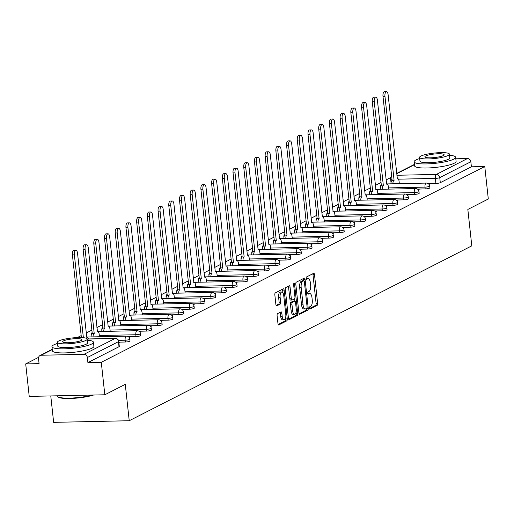<?xml version="1.0" encoding="UTF-8"?>
<svg xmlns="http://www.w3.org/2000/svg" width="514" height="514" viewBox="0 0 514 514"><rect width="100%" height="100%" fill="white"/><g stroke="black" fill="none" stroke-linecap="round" stroke-linejoin="round"><path stroke-width="0.77" d="M309.37 308.143A1.15 0.488 88.8 0 0 309.871 309.049A1.15 0.488 88.8 0 0 309.968 309.023L317.125 305.367A1.638 0.694 88.8 0 0 317.626 303.421L314.491 274.585A1.638 0.694 88.8 0 0 313.784 273.287A1.638 0.694 88.8 0 0 313.643 273.326L306.485 276.982A1.15 0.488 88.8 0 0 306.138 278.344A1.15 0.488 88.8 0 0 306.633 279.25A1.15 0.488 88.8 0 0 306.729 279.224L307.655 278.749A5.243 2.223 88.8 0 1 308.098 278.633A5.243 2.223 88.8 0 1 310.366 282.777L310.629 285.18A5.243 2.223 88.8 0 1 309.03 291.406L308.104 291.881A1.15 0.488 88.8 0 0 307.751 293.243A1.15 0.488 88.8 0 0 308.252 294.149A1.15 0.488 88.8 0 0 308.349 294.124L309.274 293.648A5.243 2.223 88.8 0 1 309.717 293.533A5.243 2.223 88.8 0 1 311.985 297.677L312.249 300.08A5.243 2.223 88.8 0 1 310.649 306.305L309.724 306.781A1.15 0.488 88.8 0 0 309.37 308.143M277.592 313.63A1.638 0.694 88.8 0 0 277.091 315.577L277.971 323.666A1.638 0.694 88.8 0 0 278.678 324.964A1.638 0.694 88.8 0 0 278.819 324.925L286.767 320.864A1.638 0.694 88.8 0 0 287.268 318.918L284.133 290.082A1.638 0.694 88.8 0 0 283.426 288.784A1.638 0.694 88.8 0 0 283.285 288.823L275.337 292.884A1.638 0.694 88.8 0 0 274.836 294.83L275.896 304.603A1.638 0.694 88.8 0 0 276.609 305.894A1.638 0.694 88.8 0 0 276.744 305.862L280.149 304.121A1.638 0.694 88.8 0 0 280.65 302.181L280.124 297.33A4.382 1.857 88.8 0 1 281.833 292.029A4.382 1.857 88.8 0 1 283.728 295.492L285.79 314.478A4.382 1.857 88.8 0 1 284.081 319.779A4.382 1.857 88.8 0 1 282.186 316.316L281.839 313.154A1.638 0.694 88.8 0 0 281.132 311.857A1.638 0.694 88.8 0 0 280.991 311.895L277.592 313.63M484.773 166.517L488.3 199.002L467.843 209.449L471.794 245.846L129.226 420.735L125.275 384.337L104.817 394.784L101.284 362.299L484.773 166.517L471.396 166.806L470.843 161.743L439.746 177.626A3.341 0.61 173.8 0 1 435.345 178.39L398.44 179.174M298.923 312.968A1.638 0.694 88.8 0 0 299.636 314.266A1.638 0.694 88.8 0 0 299.771 314.227L307.725 310.167A1.638 0.694 88.8 0 0 308.227 308.22L305.091 279.385A1.638 0.694 88.8 0 0 304.384 278.087A1.638 0.694 88.8 0 0 304.243 278.125L296.295 282.186A1.638 0.694 88.8 0 0 295.794 284.133L298.923 312.968M297.246 315.519L289.298 319.579A1.638 0.694 88.8 0 1 289.157 319.612A1.638 0.694 88.8 0 1 288.45 318.32L285.315 289.478A1.638 0.694 88.8 0 1 285.816 287.532L289.215 285.797A1.638 0.694 88.8 0 1 289.356 285.758A1.638 0.694 88.8 0 1 290.063 287.056L291.335 298.75A1.638 0.694 88.8 0 0 292.042 300.047A1.638 0.694 88.8 0 0 292.183 300.009L294.438 298.859A1.638 0.694 88.8 0 0 294.94 296.912L293.616 284.737A1.15 0.488 88.8 0 1 294.066 283.349A1.15 0.488 88.8 0 1 294.561 284.255L297.747 313.572A1.638 0.694 88.8 0 1 297.246 315.519L295.736 315.551L288.662 319.162M104.817 394.784L29.227 396.397L25.7 363.918L38.621 357.32M390.775 177.536L386.065 179.939M381.041 182.502L375.361 185.406M370.337 187.97L364.651 190.874M359.627 193.437L353.94 196.342M348.916 198.905L343.23 201.809M338.206 204.373L332.519 207.277M327.495 209.84L321.809 212.745M316.785 215.308L311.099 218.212M306.074 220.776L300.394 223.68M295.37 226.244L289.684 229.148M284.66 231.711L278.974 234.609M273.949 237.179L268.263 240.077M263.239 242.647L257.553 245.544M252.528 248.114L246.842 251.012M241.818 253.582L236.132 256.48M231.107 259.05L225.428 261.947M220.403 264.517L214.717 267.415M209.693 269.985L204.007 272.883M198.982 275.453L193.296 278.35M188.272 280.92L182.586 283.818M177.561 286.388L171.875 289.286M166.851 291.856L161.165 294.753M156.14 297.323L150.461 300.221M145.436 302.791L139.75 305.689M134.726 308.259L129.04 311.156M124.015 313.726L118.329 316.624M113.305 319.194L107.619 322.092M102.594 324.662L96.908 327.559M91.884 330.129L86.198 333.027M81.173 335.597L77.28 337.582M50.77 395.941L53.642 422.354L129.226 420.735M101.284 362.299L87.907 362.588L87.361 357.526A3.341 2.962 -117 0 0 83.981 354.326L41.197 355.245A3.341 2.962 -117 0 0 40.034 355.534A3.341 2.962 -117 0 0 38.531 358.573L39.077 363.629L25.7 363.918M471.396 166.806L440.292 182.682A3.341 0.61 173.8 0 1 435.898 183.447L428.175 183.614M455.815 158.794L467.464 158.543A3.341 2.962 63 0 1 470.843 161.743M418.338 189.897L419.154 189.48L417.998 189.505M407.628 195.365L408.444 194.947L407.287 194.973M396.917 200.833L397.733 200.415L396.577 200.441M386.207 206.3L387.029 205.883L385.866 205.908M375.503 211.768L376.319 211.35L375.162 211.376M364.792 217.236L365.608 216.818L364.452 216.844M354.082 222.703L354.898 222.286L353.741 222.311M343.371 228.171L344.187 227.753L343.031 227.779M332.661 233.639L333.477 233.221L332.32 233.247M321.95 239.106L322.766 238.689L321.61 238.714M311.24 244.574L312.062 244.156L310.899 244.182M300.536 250.042L301.352 249.624L300.195 249.65M289.825 255.509L290.641 255.092L289.485 255.117M279.115 260.977L279.931 260.559L278.774 260.585M268.404 266.445L269.22 266.027L268.064 266.053M257.694 271.912L258.51 271.495L257.353 271.52M246.983 277.38L247.799 276.962L246.643 276.988M236.273 282.848L237.095 282.43L235.932 282.456M225.569 288.315L226.385 287.898L225.228 287.924M214.858 293.783L215.674 293.365L214.518 293.391M204.148 299.251L204.964 298.833L203.807 298.859M193.437 304.718L194.253 304.301L193.097 304.327M182.727 310.186L183.543 309.769L182.386 309.794M172.017 315.654L172.832 315.236L171.676 315.262M161.306 321.121L162.128 320.704L160.966 320.73M150.602 326.589L151.418 326.172L150.255 326.197M139.892 332.057L140.707 331.639L139.551 331.665M129.181 337.525L129.997 337.107L128.841 337.133M118.907 342.767L119.287 342.575L118.888 342.581M125.32 342.009L125.127 340.21A3.341 0.61 173.8 0 0 129.817 339.15L130.01 340.949A3.341 0.61 -6.2 0 1 125.32 342.009L118.837 342.144M136.03 336.541L135.831 334.743A3.341 0.61 173.8 0 0 140.528 333.682L140.72 335.481A3.341 0.61 -6.2 0 1 136.03 336.541L128.307 336.709M146.741 331.074L146.541 329.275A3.341 0.61 173.8 0 0 151.238 328.215L151.431 330.014A3.341 0.61 -6.2 0 1 146.741 331.074L139.018 331.241M157.451 325.606L157.252 323.807A3.341 0.61 173.8 0 0 161.949 322.747L162.141 324.546A3.341 0.61 -6.2 0 1 157.451 325.606L149.728 325.773M168.155 320.138L167.962 318.346A3.341 0.61 173.8 0 0 172.653 317.279L172.852 319.078A3.341 0.61 -6.2 0 1 168.155 320.138L160.439 320.306M178.866 314.671L178.673 312.878A3.341 0.61 173.8 0 0 183.363 311.812L183.562 313.611A3.341 0.61 -6.2 0 1 178.866 314.671L171.149 314.838M189.576 309.203L189.383 307.411A3.341 0.61 173.8 0 0 194.074 306.344L194.273 308.143A3.341 0.61 -6.2 0 1 189.576 309.203L181.853 309.37M200.287 303.735L200.094 301.943A3.341 0.61 173.8 0 0 204.784 300.876L204.977 302.675A3.341 0.61 -6.2 0 1 200.287 303.735L192.564 303.902M210.997 298.268L210.804 296.475A3.341 0.61 173.8 0 0 215.494 295.409L215.687 297.208A3.341 0.61 -6.2 0 1 210.997 298.268L203.274 298.435M221.707 292.8L221.508 291.008A3.341 0.61 173.8 0 0 226.205 289.941L226.398 291.74A3.341 0.61 -6.2 0 1 221.707 292.8L213.985 292.967M232.418 287.332L232.219 285.54A3.341 0.61 173.8 0 0 236.915 284.473L237.108 286.272A3.341 0.61 -6.2 0 1 232.418 287.332L224.695 287.499M243.122 281.865L242.929 280.072A3.341 0.61 173.8 0 0 247.626 279.006L247.819 280.805A3.341 0.61 -6.2 0 1 243.122 281.865L235.406 282.032M253.832 276.397L253.64 274.604A3.341 0.61 173.8 0 0 258.33 273.538L258.529 275.337A3.341 0.61 -6.2 0 1 253.832 276.397L246.116 276.564M264.543 270.929L264.35 269.137A3.341 0.61 173.8 0 0 269.04 268.07L269.24 269.869A3.341 0.61 -6.2 0 1 264.543 270.929L256.82 271.096M275.253 265.462L275.061 263.669A3.341 0.61 173.8 0 0 279.751 262.603L279.944 264.402A3.341 0.61 -6.2 0 1 275.253 265.462L267.531 265.629M285.964 259.994L285.771 258.201A3.341 0.61 173.8 0 0 290.461 257.135L290.654 258.934A3.341 0.61 -6.2 0 1 285.964 259.994L278.241 260.161M296.674 254.526L296.475 252.734A3.341 0.61 173.8 0 0 301.172 251.667L301.365 253.466A3.341 0.61 -6.2 0 1 296.674 254.526L288.952 254.693M307.385 249.059L307.186 247.266A3.341 0.61 173.8 0 0 311.882 246.2L312.075 247.999A3.341 0.61 -6.2 0 1 307.385 249.059L299.662 249.226M318.089 243.591L317.896 241.798A3.341 0.61 173.8 0 0 322.593 240.732L322.786 242.531A3.341 0.61 -6.2 0 1 318.089 243.591L310.372 243.758M328.799 238.123L328.607 236.331A3.341 0.61 173.8 0 0 333.297 235.264L333.496 237.063A3.341 0.61 -6.2 0 1 328.799 238.123L321.083 238.29M339.51 232.656L339.317 230.863A3.341 0.61 173.8 0 0 344.007 229.797L344.207 231.596A3.341 0.61 -6.2 0 1 339.51 232.656L331.787 232.823M350.22 227.188L350.028 225.395A3.341 0.61 173.8 0 0 354.718 224.329L354.911 226.128A3.341 0.61 -6.2 0 1 350.22 227.188L342.497 227.355M360.931 221.72L360.738 219.928A3.341 0.61 173.8 0 0 365.428 218.861L365.621 220.66A3.341 0.61 -6.2 0 1 360.931 221.72L353.208 221.887M371.641 216.253L371.442 214.46A3.341 0.61 173.8 0 0 376.139 213.394L376.332 215.193A3.341 0.61 -6.2 0 1 371.641 216.253L363.918 216.42M382.352 210.785L382.153 208.992A3.341 0.61 173.8 0 0 386.849 207.926L387.042 209.725A3.341 0.61 -6.2 0 1 382.352 210.785L374.629 210.952M393.056 205.317L392.863 203.525A3.341 0.61 173.8 0 0 397.56 202.458L397.752 204.257A3.341 0.61 -6.2 0 1 393.056 205.317L385.339 205.484M403.766 199.85L403.574 198.057A3.341 0.61 173.8 0 0 408.264 196.997L408.463 198.789A3.341 0.61 -6.2 0 1 403.766 199.85L396.05 200.017M414.477 194.382L414.284 192.589A3.341 0.61 173.8 0 0 418.974 191.529L419.173 193.322A3.341 0.61 -6.2 0 1 414.477 194.382L406.754 194.549M425.187 188.914L424.994 187.122A3.341 0.61 173.8 0 0 429.685 186.062L429.877 187.854A3.341 0.61 -6.2 0 1 425.187 188.914L417.464 189.081M429.049 184.43L429.865 184.012L428.708 184.038M87.907 362.588L119.004 346.712A3.341 0.61 -6.2 0 0 119.306 346.417L118.753 341.354A3.341 0.61 173.8 0 1 118.458 341.649L87.361 357.526M309.717 293.533L308.207 293.565A5.243 2.223 88.8 0 0 307.835 293.648M308.098 278.633L306.588 278.665A5.243 2.223 88.8 0 0 306.216 278.749M309.454 308.548L315.615 305.4A1.638 0.694 88.8 0 0 316.116 303.453L312.981 274.617A1.638 0.694 88.8 0 0 312.769 273.776M303.723 280.721L303.581 279.417A1.638 0.694 88.8 0 0 303.369 278.575M299.142 313.81L306.216 310.199A1.638 0.694 88.8 0 0 306.717 308.316A1.15 0.488 88.8 0 0 307.089 306.942L304.339 281.627A1.15 0.488 88.8 0 0 303.845 280.721A1.15 0.488 88.8 0 0 303.748 280.747L302.772 281.248A5.243 2.223 88.8 0 0 301.172 287.474L303.048 304.776A5.243 2.223 88.8 0 0 305.316 308.92A5.243 2.223 88.8 0 0 305.766 308.805L306.742 308.304M302.431 280.772A1.15 0.488 88.8 0 0 302.335 280.753A1.15 0.488 88.8 0 0 302.238 280.779L303.748 280.747M305.316 308.92L303.806 308.953A5.243 2.223 88.8 0 1 301.538 304.808L299.662 287.506A5.243 2.223 88.8 0 1 301.255 281.28L302.238 280.779M291.907 300.015L290.673 300.041A1.638 0.694 88.8 0 1 290.532 300.08A1.638 0.694 88.8 0 1 289.825 298.782L288.553 287.088A1.638 0.694 88.8 0 0 288.341 286.247M294.618 298.705L294.875 301.063M296.09 312.242L296.237 313.604L297.747 313.572M292.652 310.886A4.382 1.857 88.8 0 0 294.548 314.35A4.382 1.857 88.8 0 0 296.257 309.049L295.531 302.354A1.638 0.694 88.8 0 0 294.824 301.063A1.638 0.694 88.8 0 0 294.683 301.101L292.427 302.251A1.638 0.694 88.8 0 0 291.926 304.198L292.652 310.886L291.142 310.919A4.382 1.857 88.8 0 0 293.038 314.382L294.548 314.35M293.455 301.127A1.638 0.694 88.8 0 0 293.314 301.095A1.638 0.694 88.8 0 0 293.173 301.133L294.683 301.101M291.142 310.919L290.416 304.23A1.638 0.694 88.8 0 1 290.918 302.283L293.173 301.133M295.736 315.551A1.638 0.694 88.8 0 0 296.237 313.604M284.081 319.779L282.572 319.811A4.382 1.857 88.8 0 1 280.676 316.348L280.329 313.187A1.638 0.694 88.8 0 0 280.117 312.345M281.833 292.029L280.323 292.061A4.382 1.857 88.8 0 0 278.614 297.362L280.124 297.33M276.114 305.444L278.639 304.153A1.638 0.694 88.8 0 0 279.134 302.213L278.614 297.362M282.918 292.8L282.623 290.114A1.638 0.694 88.8 0 0 282.411 289.273M278.183 324.507L285.257 320.897A1.638 0.694 88.8 0 0 285.758 318.95L285.617 317.671M390.955 183.832A3.341 1.413 -91.2 0 1 392.015 180.446L393.981 180.408A3.341 1.413 88.8 0 0 392.921 183.794M399.333 183.659L399.07 181.249A3.341 1.413 88.8 0 0 397.63 178.615A3.341 1.413 88.8 0 0 397.348 178.686L388.109 94.679A3.842 1.632 88.8 0 0 386.451 91.646A3.842 1.632 88.8 0 0 384.954 96.291L394.084 180.356M392.118 180.395L382.988 96.336A3.842 1.632 -91.2 0 1 384.485 91.691L386.451 91.646M380.244 189.3A3.341 1.413 -91.2 0 1 381.304 185.914L383.271 185.875A3.341 1.413 88.8 0 0 382.21 189.261M388.623 189.126L388.366 186.717A3.341 1.413 88.8 0 0 386.92 184.083A3.341 1.413 88.8 0 0 386.637 184.153L377.398 100.146A3.842 1.632 88.8 0 0 375.74 97.114A3.842 1.632 88.8 0 0 374.243 101.759L383.373 185.824M381.407 185.862L372.277 101.804A3.842 1.632 -91.2 0 1 373.774 97.159L375.74 97.114M369.54 194.767A3.341 1.413 -91.2 0 1 370.594 191.381L372.56 191.343A3.341 1.413 88.8 0 0 371.5 194.729M377.912 194.594L377.655 192.185A3.341 1.413 88.8 0 0 376.209 189.55A3.341 1.413 88.8 0 0 375.927 189.621L366.694 105.614A3.842 1.632 88.8 0 0 365.03 102.582A3.842 1.632 88.8 0 0 363.533 107.227L372.663 191.292M370.697 191.33L361.567 107.272A3.842 1.632 -91.2 0 1 363.064 102.627L365.03 102.582M419.675 158.537A20.875 3.804 -6.2 0 0 416.006 159.944A20.875 3.804 -6.2 0 0 414.149 161.794A20.875 3.804 -6.2 0 0 430.713 163.722A20.875 3.804 -6.2 0 0 453.798 159.134A20.875 3.804 -6.2 0 0 455.648 157.284A20.875 3.804 -6.2 0 0 449.557 155.292M414.149 161.794L414.592 165.874A20.875 3.804 -6.2 0 0 431.156 167.802A20.875 3.804 -6.2 0 0 454.241 163.214A20.875 3.804 -6.2 0 0 456.091 161.364L455.648 157.284M449.435 154.161L449.84 157.914A15.028 2.737 173.8 0 1 448.504 159.25A15.028 2.737 173.8 0 1 431.882 162.552A15.028 2.737 173.8 0 1 419.964 161.158L419.552 157.406A15.028 2.737 -6.2 0 0 431.477 158.794A15.028 2.737 -6.2 0 0 448.099 155.491A15.028 2.737 -6.2 0 0 449.435 154.161A15.028 2.737 -6.2 0 0 437.51 152.774A15.028 2.737 -6.2 0 0 420.889 156.076A15.028 2.737 -6.2 0 0 419.552 157.406M443.261 155.594A9.682 1.76 -6.2 0 0 444.122 154.74A9.682 1.76 -6.2 0 0 436.437 153.84A9.682 1.76 -6.2 0 0 425.727 155.973A9.682 1.76 -6.2 0 0 424.866 156.828A9.682 1.76 -6.2 0 0 432.55 157.727A9.682 1.76 -6.2 0 0 443.261 155.594M93.574 395.022A20.374 3.707 173.8 0 1 73.136 398.376A20.374 3.707 173.8 0 1 58.281 397.084L57.735 396.667A20.875 3.804 -6.2 0 0 71.793 398.048A20.875 3.804 -6.2 0 0 92.231 395.054M57.279 395.799L57.305 396.005A20.875 3.804 -6.2 0 0 57.735 396.667M57.472 343.455A20.875 3.804 -6.2 0 0 53.803 344.862A20.875 3.804 -6.2 0 0 51.946 346.712A20.875 3.804 -6.2 0 0 68.51 348.64A20.875 3.804 -6.2 0 0 91.595 344.052A20.875 3.804 -6.2 0 0 93.445 342.202A20.875 3.804 -6.2 0 0 87.354 340.21M51.946 346.712L52.389 350.792A20.875 3.804 -6.2 0 0 68.953 352.72A20.875 3.804 -6.2 0 0 92.038 348.132A20.875 3.804 -6.2 0 0 93.889 346.282L93.445 342.202M87.232 339.079L87.637 342.832A15.028 2.737 173.8 0 1 86.301 344.168A15.028 2.737 173.8 0 1 69.679 347.47A15.028 2.737 173.8 0 1 57.761 346.076L57.35 342.324A15.028 2.737 -6.2 0 0 69.274 343.712A15.028 2.737 -6.2 0 0 85.896 340.409A15.028 2.737 -6.2 0 0 87.232 339.079A15.028 2.737 -6.2 0 0 75.307 337.692A15.028 2.737 -6.2 0 0 58.686 340.994A15.028 2.737 -6.2 0 0 57.35 342.324M81.058 340.512A9.682 1.76 -6.2 0 0 81.919 339.658A9.682 1.76 -6.2 0 0 74.234 338.758A9.682 1.76 -6.2 0 0 63.524 340.891A9.682 1.76 -6.2 0 0 62.663 341.746A9.682 1.76 -6.2 0 0 70.347 342.645A9.682 1.76 -6.2 0 0 81.058 340.512M358.83 200.235A3.341 1.413 -91.2 0 1 359.89 196.849L361.85 196.811A3.341 1.413 88.8 0 0 360.796 200.197M367.208 200.062L366.945 197.652A3.341 1.413 88.8 0 0 365.499 195.018A3.341 1.413 88.8 0 0 365.216 195.089L355.984 111.082A3.842 1.632 88.8 0 0 354.319 108.049A3.842 1.632 88.8 0 0 352.822 112.694L361.952 196.759M359.993 196.798L350.856 112.739A3.842 1.632 -91.2 0 1 352.353 108.094L354.319 108.049M348.119 205.703A3.341 1.413 -91.2 0 1 349.179 202.317L351.146 202.278A3.341 1.413 88.8 0 0 350.085 205.664M356.498 205.529L356.234 203.12A3.341 1.413 88.8 0 0 354.788 200.486A3.341 1.413 88.8 0 0 354.506 200.556L345.273 116.549A3.842 1.632 88.8 0 0 343.609 113.517A3.842 1.632 88.8 0 0 342.112 118.162L351.248 202.227M349.282 202.265L340.146 118.207A3.842 1.632 -91.2 0 1 341.643 113.562L343.609 113.517M337.409 211.17A3.341 1.413 -91.2 0 1 338.469 207.784L340.435 207.746A3.341 1.413 88.8 0 0 339.375 211.132M345.787 210.997L345.524 208.588A3.341 1.413 88.8 0 0 344.078 205.953A3.341 1.413 88.8 0 0 343.795 206.024L334.563 122.017A3.842 1.632 88.8 0 0 332.899 118.985A3.842 1.632 88.8 0 0 331.401 123.63L340.538 207.695M338.572 207.733L329.442 123.675A3.842 1.632 -91.2 0 1 330.939 119.03L332.899 118.985M326.698 216.638A3.341 1.413 -91.2 0 1 327.759 213.252L329.725 213.214A3.341 1.413 88.8 0 0 328.664 216.6M335.077 216.465L334.813 214.055A3.341 1.413 88.8 0 0 333.368 211.421A3.341 1.413 88.8 0 0 333.085 211.492L323.852 127.485A3.842 1.632 88.8 0 0 322.194 124.452A3.842 1.632 88.8 0 0 320.697 129.098L329.827 213.162M327.861 213.201L318.731 129.142A3.842 1.632 -91.2 0 1 320.228 124.497L322.194 124.452M315.988 222.106A3.341 1.413 -91.2 0 1 317.048 218.72L319.014 218.681A3.341 1.413 88.8 0 0 317.954 222.067M324.366 221.932L324.103 219.523A3.341 1.413 88.8 0 0 322.663 216.889A3.341 1.413 88.8 0 0 322.381 216.959L313.142 132.953A3.842 1.632 88.8 0 0 311.484 129.92A3.842 1.632 88.8 0 0 309.987 134.565L319.117 218.63M317.151 218.668L308.021 134.61A3.842 1.632 -91.2 0 1 309.518 129.965L311.484 129.92M305.277 227.573A3.341 1.413 -91.2 0 1 306.338 224.188L308.304 224.149A3.341 1.413 88.8 0 0 307.243 227.535M313.656 227.4L313.399 224.991A3.341 1.413 88.8 0 0 311.953 222.356A3.341 1.413 88.8 0 0 311.67 222.427L302.431 138.42A3.842 1.632 88.8 0 0 300.774 135.388A3.842 1.632 88.8 0 0 299.276 140.033L308.406 224.098M306.44 224.136L297.31 140.078A3.842 1.632 -91.2 0 1 298.807 135.433L300.774 135.388M294.573 233.041A3.341 1.413 -91.2 0 1 295.627 229.655L297.593 229.617A3.341 1.413 88.8 0 0 296.533 233.003M302.945 232.868L302.688 230.458A3.341 1.413 88.8 0 0 301.243 227.824A3.341 1.413 88.8 0 0 300.96 227.895L291.721 143.888A3.842 1.632 88.8 0 0 290.063 140.855A3.842 1.632 88.8 0 0 288.566 145.501L297.696 229.559M295.73 229.604L286.6 145.546A3.842 1.632 -91.2 0 1 288.097 140.9L290.063 140.855M283.863 238.509A3.341 1.413 -91.2 0 1 284.923 235.123L286.883 235.084A3.341 1.413 88.8 0 0 285.829 238.47M292.241 238.335L291.978 235.926A3.341 1.413 88.8 0 0 290.532 233.292A3.341 1.413 88.8 0 0 290.249 233.362L281.017 149.356A3.842 1.632 88.8 0 0 279.353 146.323A3.842 1.632 88.8 0 0 277.856 150.968L286.985 235.026M285.026 235.071L275.889 151.013A3.842 1.632 -91.2 0 1 277.387 146.368L279.353 146.323M273.152 243.977A3.341 1.413 -91.2 0 1 274.213 240.591L276.179 240.552A3.341 1.413 88.8 0 0 275.118 243.938M281.531 243.803L281.267 241.394A3.341 1.413 88.8 0 0 279.822 238.759A3.341 1.413 88.8 0 0 279.539 238.83L270.306 154.823A3.842 1.632 88.8 0 0 268.642 151.791A3.842 1.632 88.8 0 0 267.145 156.436L276.281 240.494M274.315 240.539L265.179 156.481A3.842 1.632 -91.2 0 1 266.676 151.836L268.642 151.791M262.442 249.444A3.341 1.413 -91.2 0 1 263.502 246.058L265.468 246.02A3.341 1.413 88.8 0 0 264.408 249.406M270.82 249.271L270.557 246.861A3.341 1.413 88.8 0 0 269.111 244.227A3.341 1.413 88.8 0 0 268.828 244.298L259.596 160.291A3.842 1.632 88.8 0 0 257.932 157.258A3.842 1.632 88.8 0 0 256.435 161.904L265.571 245.962M263.605 246.007L254.475 161.949A3.842 1.632 -91.2 0 1 255.972 157.303L257.932 157.258M251.731 254.912A3.341 1.413 -91.2 0 1 252.792 251.526L254.758 251.487A3.341 1.413 88.8 0 0 253.698 254.873M260.11 254.732L259.846 252.329A3.341 1.413 88.8 0 0 258.401 249.695A3.341 1.413 88.8 0 0 258.118 249.765L248.885 165.759A3.842 1.632 88.8 0 0 247.228 162.726A3.842 1.632 88.8 0 0 245.731 167.371L254.86 251.43M252.894 251.474L243.764 167.416A3.842 1.632 -91.2 0 1 245.262 162.771L247.228 162.726M241.021 260.38A3.341 1.413 -91.2 0 1 242.081 256.994L244.047 256.955A3.341 1.413 88.8 0 0 242.987 260.341M249.399 260.2L249.136 257.797A3.341 1.413 88.8 0 0 247.697 255.162A3.341 1.413 88.8 0 0 247.414 255.233L238.175 171.226A3.842 1.632 88.8 0 0 236.517 168.194A3.842 1.632 88.8 0 0 235.02 172.839L244.15 256.897M242.184 256.942L233.054 172.884A3.842 1.632 -91.2 0 1 234.551 168.239L236.517 168.194M230.311 265.847A3.341 1.413 -91.2 0 1 231.371 262.461L233.337 262.423A3.341 1.413 88.8 0 0 232.277 265.809M238.689 265.667L238.432 263.264A3.341 1.413 88.8 0 0 236.986 260.63A3.341 1.413 88.8 0 0 236.703 260.701L227.464 176.694A3.842 1.632 88.8 0 0 225.807 173.661A3.842 1.632 88.8 0 0 224.31 178.307L233.44 262.365M231.473 262.41L222.344 178.352A3.842 1.632 -91.2 0 1 223.841 173.706L225.807 173.661M219.606 271.315A3.341 1.413 -91.2 0 1 220.66 267.929L222.626 267.89A3.341 1.413 88.8 0 0 221.566 271.276M227.978 271.135L227.721 268.732A3.341 1.413 88.8 0 0 226.276 266.098A3.341 1.413 88.8 0 0 225.993 266.168L216.754 182.162A3.842 1.632 88.8 0 0 215.096 179.129A3.842 1.632 88.8 0 0 213.599 183.774L222.729 267.833M220.763 267.878L211.633 183.819A3.842 1.632 -91.2 0 1 213.13 179.174L215.096 179.129M208.896 276.783A3.341 1.413 -91.2 0 1 209.956 273.397L211.916 273.358A3.341 1.413 88.8 0 0 210.862 276.744M217.268 276.603L217.011 274.2A3.341 1.413 88.8 0 0 215.565 271.565A3.341 1.413 88.8 0 0 215.282 271.636L206.05 187.629A3.842 1.632 88.8 0 0 204.386 184.597A3.842 1.632 88.8 0 0 202.889 189.242L212.019 273.3M210.059 273.345L200.923 189.287A3.842 1.632 -91.2 0 1 202.42 184.642L204.386 184.597M198.186 282.25A3.341 1.413 -91.2 0 1 199.246 278.864L201.212 278.826A3.341 1.413 88.8 0 0 200.152 282.212M206.564 282.07L206.3 279.667A3.341 1.413 88.8 0 0 204.855 277.033A3.341 1.413 88.8 0 0 204.572 277.104L195.339 193.097A3.842 1.632 88.8 0 0 193.675 190.064A3.842 1.632 88.8 0 0 192.178 194.71L201.315 278.768M199.348 278.813L190.212 194.755A3.842 1.632 -91.2 0 1 191.709 190.109L193.675 190.064M187.475 287.718A3.341 1.413 -91.2 0 1 188.535 284.332L190.501 284.293A3.341 1.413 88.8 0 0 189.441 287.679M195.853 287.538L195.59 285.135A3.341 1.413 88.8 0 0 194.144 282.501A3.341 1.413 88.8 0 0 193.862 282.572L184.629 198.565A3.842 1.632 88.8 0 0 182.965 195.532A3.842 1.632 88.8 0 0 181.468 200.177L190.604 284.236M188.638 284.281L179.508 200.222A3.842 1.632 -91.2 0 1 181.005 195.577L182.965 195.532M176.765 293.186A3.341 1.413 -91.2 0 1 177.825 289.8L179.791 289.761A3.341 1.413 88.8 0 0 178.731 293.147M185.143 293.006L184.879 290.603A3.341 1.413 88.8 0 0 183.434 287.968A3.341 1.413 88.8 0 0 183.151 288.039L173.918 204.032A3.842 1.632 88.8 0 0 172.261 201A3.842 1.632 88.8 0 0 170.764 205.645L179.894 289.703M177.928 289.748L168.798 205.69A3.842 1.632 -91.2 0 1 170.295 201.045L172.261 201M166.054 298.653A3.341 1.413 -91.2 0 1 167.114 295.267L169.08 295.229A3.341 1.413 88.8 0 0 168.02 298.615M174.432 298.473L174.169 296.07A3.341 1.413 88.8 0 0 172.73 293.436A3.341 1.413 88.8 0 0 172.447 293.507L163.208 209.5A3.842 1.632 88.8 0 0 161.55 206.467A3.842 1.632 88.8 0 0 160.053 211.113L169.183 295.171M167.217 295.216L158.087 211.158A3.842 1.632 -91.2 0 1 159.584 206.512L161.55 206.467M155.344 304.121A3.341 1.413 -91.2 0 1 156.404 300.735L158.37 300.696A3.341 1.413 88.8 0 0 157.31 304.082M163.722 303.941L163.465 301.538A3.341 1.413 88.8 0 0 162.019 298.904A3.341 1.413 88.8 0 0 161.737 298.975L152.497 214.968A3.842 1.632 88.8 0 0 150.84 211.935A3.842 1.632 88.8 0 0 149.343 216.58L158.473 300.639M156.507 300.684L147.377 216.625A3.842 1.632 -91.2 0 1 148.874 211.98L150.84 211.935M144.633 309.589A3.341 1.413 -91.2 0 1 145.693 306.203L147.659 306.164A3.341 1.413 88.8 0 0 146.599 309.55M153.011 309.409L152.754 307.006A3.341 1.413 88.8 0 0 151.309 304.372A3.341 1.413 88.8 0 0 151.026 304.442L141.787 220.435A3.842 1.632 88.8 0 0 140.129 217.403A3.842 1.632 88.8 0 0 138.632 222.048L147.762 306.106M145.796 306.151L136.666 222.093A3.842 1.632 -91.2 0 1 138.163 217.448L140.129 217.403M133.929 315.056A3.341 1.413 -91.2 0 1 134.983 311.67L136.949 311.632A3.341 1.413 88.8 0 0 135.895 315.018M142.301 314.876L142.044 312.473A3.341 1.413 88.8 0 0 140.598 309.839A3.341 1.413 88.8 0 0 140.316 309.91L131.083 225.903A3.842 1.632 88.8 0 0 129.419 222.87A3.842 1.632 88.8 0 0 127.922 227.516L137.052 311.574M135.092 311.619L125.956 227.561A3.842 1.632 -91.2 0 1 127.453 222.915L129.419 222.87M123.219 320.524A3.341 1.413 -91.2 0 1 124.279 317.138L126.238 317.099A3.341 1.413 88.8 0 0 125.185 320.485M131.597 320.344L131.333 317.941A3.341 1.413 88.8 0 0 129.888 315.307A3.341 1.413 88.8 0 0 129.605 315.378L120.372 231.371A3.842 1.632 88.8 0 0 118.708 228.338A3.842 1.632 88.8 0 0 117.211 232.983L126.348 317.042M124.382 317.087L115.245 233.028A3.842 1.632 -91.2 0 1 116.742 228.383L118.708 228.338M112.508 325.992A3.341 1.413 -91.2 0 1 113.568 322.606L115.534 322.561A3.341 1.413 88.8 0 0 114.474 325.953M120.886 325.812L120.623 323.409A3.341 1.413 88.8 0 0 119.177 320.775A3.341 1.413 88.8 0 0 118.895 320.845L109.662 236.838A3.842 1.632 88.8 0 0 107.998 233.806A3.842 1.632 88.8 0 0 106.501 238.451L115.637 322.509M113.671 322.554L104.535 238.496A3.842 1.632 -91.2 0 1 106.032 233.851L107.998 233.806M101.798 331.459A3.341 1.413 -91.2 0 1 102.858 328.073L104.824 328.028A3.341 1.413 88.8 0 0 103.764 331.421M110.176 331.279L109.912 328.876A3.341 1.413 88.8 0 0 108.467 326.242A3.341 1.413 88.8 0 0 108.184 326.313L98.951 242.306A3.842 1.632 88.8 0 0 97.294 239.273A3.842 1.632 88.8 0 0 95.797 243.919L104.927 327.977M102.961 328.022L93.831 243.964A3.842 1.632 -91.2 0 1 95.328 239.318L97.294 239.273M91.087 336.927A3.341 1.413 -91.2 0 1 92.147 333.541L94.113 333.496A3.341 1.413 88.8 0 0 93.053 336.888M99.465 336.747L99.202 334.344A3.341 1.413 88.8 0 0 97.763 331.71A3.341 1.413 88.8 0 0 97.474 331.781L88.241 247.774A3.842 1.632 88.8 0 0 86.583 244.741A3.842 1.632 88.8 0 0 85.086 249.386L94.216 333.445M92.25 333.49L83.12 249.431A3.842 1.632 -91.2 0 1 84.617 244.786L86.583 244.741M88.35 338.951A3.341 1.413 88.8 0 0 87.052 337.178A3.341 1.413 88.8 0 0 86.77 337.248L77.53 253.241A3.842 1.632 88.8 0 0 75.873 250.209A3.842 1.632 88.8 0 0 74.376 254.854L83.371 337.692M81.392 337.563L72.41 254.899A3.842 1.632 -91.2 0 1 73.907 250.254L75.873 250.209M83.981 354.326L115.078 338.45L87.226 339.047M52.261 349.591L41.197 355.245M435.898 183.447L435.345 178.39A3.341 1.413 88.8 0 1 436.367 174.426L467.464 158.543M396.866 175.268L436.367 174.426A3.341 2.962 63 0 1 439.746 177.626L440.292 182.682M414.464 164.679L396.699 173.745M129.817 339.15A3.341 3.341 0 0 0 126.425 336.175A3.341 1.413 -91.2 0 0 126.142 336.246A3.341 1.413 -91.2 0 0 125.127 340.21L118.483 340.358M140.528 333.682A3.341 3.341 0 0 0 137.135 330.708A3.341 1.413 -91.2 0 0 136.852 330.778A3.341 1.413 -91.2 0 0 135.831 334.743L99.33 335.526M151.238 328.215A3.341 3.341 0 0 0 147.846 325.24A3.341 1.413 -91.2 0 0 147.563 325.311A3.341 1.413 -91.2 0 0 146.541 329.275L110.041 330.059M161.949 322.747A3.341 3.341 0 0 0 158.556 319.772A3.341 1.413 -91.2 0 0 158.273 319.843A3.341 1.413 -91.2 0 0 157.252 323.807L120.751 324.591M172.653 317.279A3.341 3.341 0 0 0 169.267 314.305A3.341 1.413 -91.2 0 0 168.984 314.375A3.341 1.413 -91.2 0 0 167.962 318.346L131.462 319.123M183.363 311.812A3.341 3.341 0 0 0 179.977 308.837A3.341 1.413 -91.2 0 0 179.688 308.908A3.341 1.413 -91.2 0 0 178.673 312.878L142.172 313.656M194.074 306.344A3.341 3.341 0 0 0 190.681 303.369A3.341 1.413 -91.2 0 0 190.398 303.44A3.341 1.413 -91.2 0 0 189.383 307.411L152.883 308.188M204.784 300.876A3.341 3.341 0 0 0 201.392 297.902A3.341 1.413 -91.2 0 0 201.109 297.972A3.341 1.413 -91.2 0 0 200.094 301.943L163.587 302.72M215.494 295.409A3.341 3.341 0 0 0 212.102 292.434A3.341 1.413 -91.2 0 0 211.819 292.505A3.341 1.413 -91.2 0 0 210.804 296.475L174.297 297.253M226.205 289.941A3.341 3.341 0 0 0 222.813 286.966A3.341 1.413 -91.2 0 0 222.53 287.037A3.341 1.413 -91.2 0 0 221.508 291.008L185.008 291.785M236.915 284.473A3.341 3.341 0 0 0 233.523 281.499A3.341 1.413 -91.2 0 0 233.24 281.569A3.341 1.413 -91.2 0 0 232.219 285.54L195.718 286.317M247.626 279.006A3.341 3.341 0 0 0 244.234 276.031A3.341 1.413 -91.2 0 0 243.951 276.102A3.341 1.413 -91.2 0 0 242.929 280.072L206.429 280.85M258.33 273.538A3.341 3.341 0 0 0 254.944 270.563A3.341 1.413 -91.2 0 0 254.655 270.634A3.341 1.413 -91.2 0 0 253.64 274.604L217.139 275.382M269.04 268.07A3.341 3.341 0 0 0 265.648 265.096A3.341 1.413 -91.2 0 0 265.365 265.166A3.341 1.413 -91.2 0 0 264.35 269.137L227.85 269.914M279.751 262.603A3.341 3.341 0 0 0 276.359 259.628A3.341 1.413 -91.2 0 0 276.076 259.698A3.341 1.413 -91.2 0 0 275.061 263.669L238.56 264.447M290.461 257.135A3.341 3.341 0 0 0 287.069 254.16A3.341 1.413 -91.2 0 0 286.786 254.231A3.341 1.413 -91.2 0 0 285.771 258.201L249.264 258.979M301.172 251.667A3.341 3.341 0 0 0 297.779 248.692A3.341 1.413 -91.2 0 0 297.497 248.763A3.341 1.413 -91.2 0 0 296.475 252.734L259.975 253.511M311.882 246.2A3.341 3.341 0 0 0 308.49 243.225A3.341 1.413 -91.2 0 0 308.207 243.295A3.341 1.413 -91.2 0 0 307.186 247.266L270.685 248.044M322.593 240.732A3.341 3.341 0 0 0 319.2 237.757A3.341 1.413 -91.2 0 0 318.918 237.828A3.341 1.413 -91.2 0 0 317.896 241.798L281.396 242.576M333.297 235.264A3.341 3.341 0 0 0 329.911 232.289A3.341 1.413 -91.2 0 0 329.622 232.36A3.341 1.413 -91.2 0 0 328.607 236.331L292.106 237.108M344.007 229.797A3.341 3.341 0 0 0 340.615 226.822A3.341 1.413 -91.2 0 0 340.332 226.892A3.341 1.413 -91.2 0 0 339.317 230.863L302.817 231.641M354.718 224.329A3.341 3.341 0 0 0 351.325 221.354A3.341 1.413 -91.2 0 0 351.043 221.431A3.341 1.413 -91.2 0 0 350.028 225.395L313.527 226.173M365.428 218.861A3.341 3.341 0 0 0 362.036 215.886A3.341 1.413 -91.2 0 0 361.753 215.964A3.341 1.413 -91.2 0 0 360.738 219.928L324.231 220.705M376.139 213.394A3.341 3.341 0 0 0 372.746 210.419A3.341 1.413 -91.2 0 0 372.464 210.496A3.341 1.413 -91.2 0 0 371.442 214.46L334.942 215.237M386.849 207.926A3.341 3.341 0 0 0 383.457 204.951A3.341 1.413 -91.2 0 0 383.174 205.028A3.341 1.413 -91.2 0 0 382.153 208.992L345.652 209.77M397.56 202.458A3.341 3.341 0 0 0 394.167 199.483A3.341 1.413 -91.2 0 0 393.885 199.56A3.341 1.413 -91.2 0 0 392.863 203.525L356.363 204.302M408.264 196.997A3.341 3.341 0 0 0 404.878 194.016A3.341 1.413 -91.2 0 0 404.589 194.093A3.341 1.413 -91.2 0 0 403.574 198.057L367.073 198.834M418.974 191.529A3.341 3.341 0 0 0 415.582 188.548A3.341 1.413 -91.2 0 0 415.299 188.625A3.341 1.413 -91.2 0 0 414.284 192.589L377.784 193.367M429.685 186.062A3.341 3.341 0 0 0 426.292 183.08A3.341 1.413 -91.2 0 0 426.01 183.157A3.341 1.413 -91.2 0 0 424.994 187.122L388.494 187.899M380.347 187.809A3.341 0.61 173.8 0 1 380.264 187.694L380.302 188.073M369.637 193.277A3.341 0.61 173.8 0 1 369.553 193.161L369.598 193.54M358.926 198.745A3.341 0.61 173.8 0 1 358.843 198.629L358.888 199.008M348.216 204.212A3.341 0.61 173.8 0 1 348.132 204.097L348.177 204.476M337.505 209.68A3.341 0.61 173.8 0 1 337.428 209.564L337.467 209.943M326.795 215.148A3.341 0.61 173.8 0 1 326.718 215.032L326.756 215.411M316.091 220.615A3.341 0.61 173.8 0 1 316.007 220.5L316.046 220.879M305.38 226.083A3.341 0.61 173.8 0 1 305.297 225.967L305.335 226.346M294.67 231.551A3.341 0.61 173.8 0 1 294.586 231.435L294.631 231.814M283.959 237.018A3.341 0.61 173.8 0 1 283.876 236.903L283.921 237.282M273.249 242.486A3.341 0.61 173.8 0 1 273.165 242.37L273.21 242.749M262.538 247.954A3.341 0.61 173.8 0 1 262.461 247.838L262.5 248.217M251.828 253.421A3.341 0.61 173.8 0 1 251.751 253.306L251.789 253.685M241.117 258.889A3.341 0.61 173.8 0 1 241.04 258.773L241.079 259.152M230.413 264.357A3.341 0.61 173.8 0 1 230.33 264.241L230.368 264.62M219.703 269.824A3.341 0.61 173.8 0 1 219.619 269.709L219.664 270.088M208.992 275.292A3.341 0.61 173.8 0 1 208.909 275.176L208.954 275.555M198.282 280.76A3.341 0.61 173.8 0 1 198.198 280.644L198.243 281.023M187.571 286.227A3.341 0.61 173.8 0 1 187.494 286.112L187.533 286.491M176.861 291.695A3.341 0.61 173.8 0 1 176.784 291.579L176.822 291.958M166.15 297.163A3.341 0.61 173.8 0 1 166.073 297.047L166.112 297.426M155.446 302.63A3.341 0.61 173.8 0 1 155.363 302.515L155.401 302.894M144.736 308.098A3.341 0.61 173.8 0 1 144.652 307.982L144.697 308.361M134.025 313.566A3.341 0.61 173.8 0 1 133.942 313.45L133.987 313.829M123.315 319.033A3.341 0.61 173.8 0 1 123.231 318.918L123.276 319.297M112.605 324.501A3.341 0.61 173.8 0 1 112.527 324.385L112.566 324.764M101.894 329.969A3.341 0.61 173.8 0 1 101.817 329.853L101.856 330.232M91.184 335.436A3.341 0.61 173.8 0 1 91.106 335.321L91.145 335.7M392.002 179.302A3.341 0.61 173.8 0 1 390.621 178.962L391.013 182.605M119.004 346.712L118.458 341.649A3.341 2.962 63 0 0 115.078 338.45A3.341 1.413 -91.2 0 1 115.361 338.379L87.207 338.977M307.847 293.68L309.274 293.648M306.228 278.781L307.655 278.749M312.981 274.617L314.491 274.585M316.116 303.453L317.626 303.421M315.615 305.4L317.125 305.367M303.581 279.417L305.091 279.385M306.813 308.252L308.227 308.22M306.216 310.199L307.725 310.167M301.255 281.28L302.772 281.248M299.662 287.506L301.172 287.474M301.538 304.808L303.048 304.776M288.553 287.088L290.063 287.056M289.825 298.782L291.335 298.75M293.61 284.274L294.561 284.255M290.918 302.283L292.427 302.251M290.416 304.23L291.926 304.198M280.329 313.187L281.839 313.154M280.676 316.348L282.186 316.316M279.134 302.213L280.65 302.181M278.639 304.153L280.149 304.121M282.623 290.114L284.133 290.082M285.758 318.95L287.268 318.918M285.257 320.897L286.767 320.864M392.015 180.446L393.981 180.408M382.988 96.336L384.954 96.291M381.304 185.914L383.271 185.875M372.277 101.804L374.243 101.759M370.594 191.381L372.56 191.343M361.567 107.272L363.533 107.227M359.89 196.849L361.85 196.811M350.856 112.739L352.822 112.694M349.179 202.317L351.146 202.278M340.146 118.207L342.112 118.162M338.469 207.784L340.435 207.746M329.442 123.675L331.401 123.63M327.759 213.252L329.725 213.214M318.731 129.142L320.697 129.098M317.048 218.72L319.014 218.681M308.021 134.61L309.987 134.565M306.338 224.188L308.304 224.149M297.31 140.078L299.276 140.033M295.627 229.655L297.593 229.617M286.6 145.546L288.566 145.501M284.923 235.123L286.883 235.084M275.889 151.013L277.856 150.968M274.213 240.591L276.179 240.552M265.179 156.481L267.145 156.436M263.502 246.058L265.468 246.02M254.475 161.949L256.435 161.904M252.792 251.526L254.758 251.487M243.764 167.416L245.731 167.371M242.081 256.994L244.047 256.955M233.054 172.884L235.02 172.839M231.371 262.461L233.337 262.423M222.344 178.352L224.31 178.307M220.66 267.929L222.626 267.89M211.633 183.819L213.599 183.774M209.956 273.397L211.916 273.358M200.923 189.287L202.889 189.242M199.246 278.864L201.212 278.826M190.212 194.755L192.178 194.71M188.535 284.332L190.501 284.293M179.508 200.222L181.468 200.177M177.825 289.8L179.791 289.761M168.798 205.69L170.764 205.645M167.114 295.267L169.08 295.229M158.087 211.158L160.053 211.113M156.404 300.735L158.37 300.696M147.377 216.625L149.343 216.58M145.693 306.203L147.659 306.164M136.666 222.093L138.632 222.048M134.983 311.67L136.949 311.632M125.956 227.561L127.922 227.516M124.279 317.138L126.238 317.099M115.245 233.028L117.211 232.983M113.568 322.606L115.534 322.561M104.535 238.496L106.501 238.451M102.858 328.073L104.824 328.028M93.831 243.964L95.797 243.919M92.147 333.541L94.113 333.496M83.12 249.431L85.086 249.386M72.41 254.899L74.376 254.854M381.304 184.892A3.341 3.341 0 0 0 380.264 187.694M386.502 183.928L426.292 183.08M370.594 190.36A3.341 3.341 0 0 0 369.553 193.161M375.792 189.396L415.582 188.548M359.884 195.828A3.341 3.341 0 0 0 358.843 198.629M365.081 194.864L404.878 194.016M349.173 201.295A3.341 3.341 0 0 0 348.132 204.097M354.371 200.332L394.167 199.483M338.463 206.763A3.341 3.341 0 0 0 337.428 209.564M343.667 205.799L383.457 204.951M327.759 212.231A3.341 3.341 0 0 0 326.718 215.032M332.956 211.267L372.746 210.419M317.048 217.698A3.341 3.341 0 0 0 316.007 220.5M322.246 216.735L362.036 215.886M306.338 223.166A3.341 3.341 0 0 0 305.297 225.967M311.535 222.202L351.325 221.354M295.627 228.634A3.341 3.341 0 0 0 294.586 231.435M300.825 227.67L340.615 226.822M284.917 234.101A3.341 3.341 0 0 0 283.876 236.903M290.114 233.138L329.911 232.289M274.206 239.569A3.341 3.341 0 0 0 273.165 242.37M279.404 238.605L319.2 237.757M263.496 245.037A3.341 3.341 0 0 0 262.461 247.838M268.7 244.073L308.49 243.225M252.792 250.504A3.341 3.341 0 0 0 251.751 253.306M257.989 249.541L297.779 248.692M242.081 255.972A3.341 3.341 0 0 0 241.04 258.773M247.279 255.008L287.069 254.16M231.371 261.44A3.341 3.341 0 0 0 230.33 264.241M236.568 260.476L276.359 259.628M220.66 266.907A3.341 3.341 0 0 0 219.619 269.709M225.858 265.944L265.648 265.096M209.95 272.375A3.341 3.341 0 0 0 208.909 275.176M215.148 271.411L254.944 270.563M199.239 277.843A3.341 3.341 0 0 0 198.198 280.644M204.437 276.879L244.234 276.031M188.529 283.31A3.341 3.341 0 0 0 187.494 286.112M193.727 282.347L233.523 281.499M177.825 288.778A3.341 3.341 0 0 0 176.784 291.579M183.023 287.814L222.813 286.966M167.114 294.246A3.341 3.341 0 0 0 166.073 297.047M172.312 293.282L212.102 292.434M156.404 299.713A3.341 3.341 0 0 0 155.363 302.515M161.602 298.75L201.392 297.902M145.693 305.181A3.341 3.341 0 0 0 144.652 307.982M150.891 304.217L190.681 303.369M134.983 310.649A3.341 3.341 0 0 0 133.942 313.45M140.181 309.685L179.977 308.837M124.272 316.116A3.341 3.341 0 0 0 123.231 318.918M129.47 315.153L169.267 314.305M113.562 321.584A3.341 3.341 0 0 0 112.527 324.385M118.76 320.62L158.556 319.772M102.858 327.052A3.341 3.341 0 0 0 101.817 329.853M108.056 326.088L147.846 325.24M92.147 332.519A3.341 3.341 0 0 0 91.106 335.321M97.345 331.556L137.135 330.708M86.635 337.023L126.425 336.175M118.753 341.354A3.341 3.341 0 0 0 115.361 338.379M52.229 349.308L40.034 355.534M414.432 164.39L396.667 173.456M391.662 176.161A3.341 3.341 0 0 0 390.621 178.962M302.335 280.753L303.845 280.721M290.532 300.08L292.042 300.047M293.314 301.095L294.824 301.063M397.232 178.621L397.63 178.615M386.522 184.089L386.92 184.083M375.811 189.557L376.209 189.55M365.101 195.024L365.499 195.018M354.39 200.492L354.788 200.486M343.68 205.96L344.078 205.953M332.969 211.427L333.368 211.421M322.265 216.895L322.663 216.889M311.555 222.363L311.953 222.356M300.844 227.831L301.243 227.824M290.134 233.298L290.532 233.292M279.423 238.766L279.822 238.759M268.713 244.234L269.111 244.227M258.002 249.701L258.401 249.695M247.292 255.169L247.697 255.162M236.588 260.637L236.986 260.63M225.877 266.104L226.276 266.098M215.167 271.572L215.565 271.565M204.456 277.04L204.855 277.033M193.746 282.507L194.144 282.501M183.035 287.975L183.434 287.968M172.325 293.443L172.73 293.436M161.621 298.91L162.019 298.904M150.91 304.378L151.309 304.372M140.2 309.846L140.598 309.839M129.489 315.313L129.888 315.307M118.779 320.781L119.177 320.775M108.068 326.249L108.467 326.242M97.358 331.716L97.763 331.71M86.654 337.184L87.052 337.178"/></g></svg>
